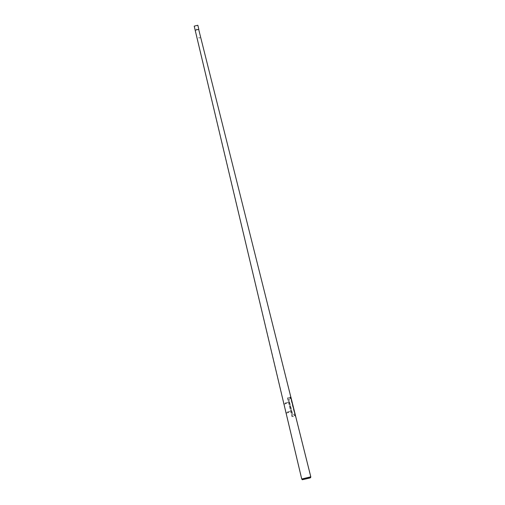 <?xml version="1.0" encoding="UTF-8"?>
<svg xmlns="http://www.w3.org/2000/svg" width="505" height="505" viewBox="0 0 505 505"><rect width="100%" height="100%" fill="white"/><g stroke="black" fill="none" stroke-linecap="round" stroke-linejoin="round"><path stroke-width="0.38" stroke-dasharray="2.52 1.89" d="M196.868 29.019L196.495 29.138L196.868 29.012M194.204 26.134L197.84 25.25M198.837 29.334L195.201 30.218L198.68 29.404M198.383 29.486L195.359 30.18L198.383 29.486M197.392 25.401L194.368 26.096L197.392 25.401M200.554 37.78L200.51 37.433L200.624 37.761M294.705 415.274L294.819 415.596L294.434 415.394M197.676 25.288L310.625 476.815L302.64 478.652L310.625 476.821L310.455 477.692L302.463 479.655M301.731 479.024L310.796 476.815M289.889 398.584L290.829 398.293L291.41 399.398L294.876 413.254L294.87 414.611L293.904 414.908L292.42 413.999L288.955 400.137L289.75 398.615L290.665 398.331L291.252 399.43L294.718 413.286L294.731 414.643L293.809 414.921L292.578 413.961L289.113 400.105L289.75 398.615M294.579 415.476L294.181 415.571M290.186 397.826L290.552 397.877M302.432 479.643L301.883 478.948L194.368 26.096M294.579 415.179L294.718 415.546L294.579 415.179M290.205 397.662L290.356 398.016L290.205 397.662M290.646 396.968L295.337 415.716L290.444 397.018M295.128 415.766L290.564 396.962M295.046 415.76L290.356 397.012M290.015 412.086L289.82 411.272L286.373 412.339L286.569 413.153L290.015 412.086L289.82 411.272M289.681 411.304L286.373 412.339M286.234 412.364L286.569 413.153M286.436 413.178L289.883 412.118M290.848 396.943L295.621 416.107L293.645 416.726L292.471 415.95L293.645 416.726L295.539 415.886L290.836 397.081L288.652 397.618L288.121 398.584L292.452 415.956L288.134 398.584L288.652 397.618M290.779 396.962L288.671 397.618M196.477 29.151L196.887 28.993L196.477 29.151M197.108 38.26L197.184 38.588M197.354 38.487L197.348 38.159L197.354 38.487M292.641 416.543L291.953 416.713L292.641 416.543L287.989 397.776L292.591 416.549M287.989 397.776L287.351 397.94L292.004 416.707M287.402 397.934L288.039 397.776M287.351 397.94L291.953 416.713M287.825 403.11L287.629 402.296L284.182 403.356L284.384 404.17L287.825 403.11L287.629 402.296M287.49 402.321L284.182 403.356M284.05 403.388L284.384 404.17M284.246 404.202L287.692 403.141M199.336 37.9L198.945 37.749L199.336 37.9M294.958 415.463L294.813 415.097L294.958 415.463M294.731 415.438L294.131 415.325M290.268 397.599L290.356 398.016M288.494 412.137L288.115 412.238L288.494 412.137M285.963 403.028L286.316 403.16L286.051 403.438M198.585 28.312L198.667 28.659M291 397.7L295.4 415.268M294.636 415.135L294.718 415.546M289.763 397.795L290.331 397.934L289.813 398.041M288.153 412.004L288.235 412.421M287.648 412.2L288.159 412.093L287.698 412.446M200.321 37.875L200.712 37.787M200.232 37.458L200.624 37.376M285.458 403.224L286.026 403.356L285.508 403.47"/><path stroke-width="0.76" d="M198.585 28.312L197.84 25.25L194.204 26.134L301.725 479.024L310.796 476.808L295.4 415.268M195.511 30.098L198.837 29.334L195.511 30.098M198.68 29.404L291 397.7M309.9 478.001L302.306 479.75L309.9 478.001M302.463 479.655L310.436 477.711M295.45 416.177L290.981 397.706M290.848 396.943L295.621 416.107M290.842 396.949L291.038 397.688M197.184 38.588L197.108 38.26M199.317 37.875L198.995 37.749L199.317 37.875M199.349 37.888L198.957 37.736L199.349 37.888M198.667 28.659L198.837 29.334M302.306 479.75L301.731 479.024M310.619 477.724L310.796 476.815"/></g></svg>
